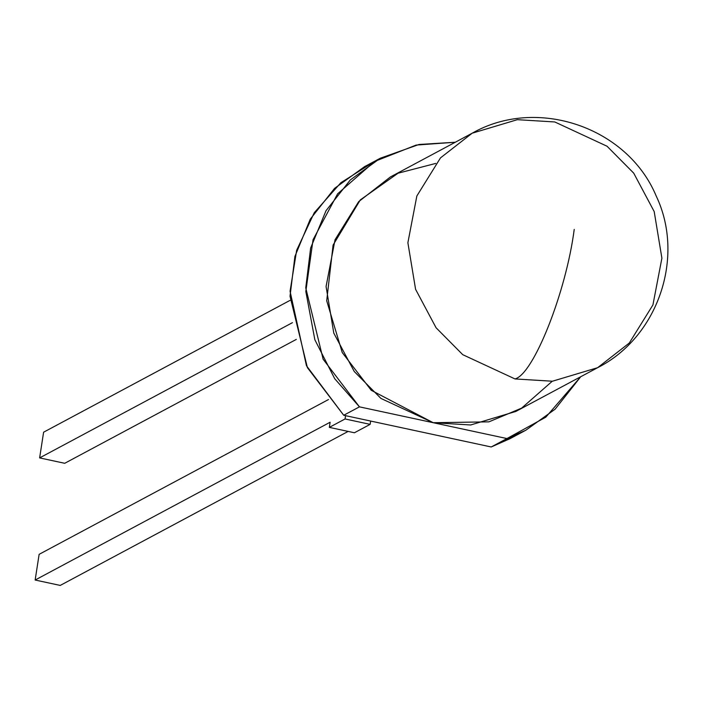 <?xml version="1.0" encoding="UTF-8"?>
<svg xmlns="http://www.w3.org/2000/svg" width="703" height="703" viewBox="0 0 703 703"><rect width="100%" height="100%" fill="white"/><g stroke="black" fill="none" stroke-linecap="round" stroke-linejoin="round"><path stroke-width="1.05" d="M552.25 381.237L521.644 408.118L488.884 421.862L433.197 422.705L359.444 406.852L323.134 359.224L305.752 287.843L310.638 248.027L326.016 210.707L350.331 179.933L380.332 158.21L418.997 144.484L455.298 142.234L416.123 145.073L374.629 161.435L337.607 193.826L313.046 239.749L305.823 291.437L314.847 339.742L334.725 378.732L359.444 406.852L506.942 438.558L491.212 446.976L343.714 415.262L359.444 406.852L343.714 415.262L306.446 365.718L290.067 291.262L296.648 250.286L314.267 212.701L340.858 182.736L372.608 162.674M380.332 158.21L364.602 166.62L334.602 188.342L310.278 219.125L294.909 256.446L290.023 296.262L307.404 367.643L343.714 415.262L491.212 446.976L510.114 438.628L525.844 430.218L506.942 438.558L545.809 417.178L580.74 376.72L555.124 409.181L525.844 430.218M64.72 463.295L296.315 339.4L64.72 463.295L39.632 457.899L64.72 463.295M292.439 322.659L39.632 457.899L43.604 432.204L290.102 300.339L43.604 432.204L39.632 457.899L292.439 322.659M39.131 554.333L328.486 399.541L39.131 554.333L35.15 580.028L60.238 585.423L348.134 431.422L60.238 585.423L35.15 580.028L39.131 554.333M330.12 422.239L35.15 580.028L330.12 422.239L329.329 427.38L345.059 418.962L345.568 415.666L345.059 418.962L329.329 427.38L354.417 432.767L370.147 424.357L354.417 432.767L329.329 427.38L330.12 422.239M517.839 434.164L491.212 446.976L506.942 438.558L433.197 422.705L371.246 390.297L342.264 352.59L326.702 300.761L333.09 245.066L360.305 199.898L398.056 173.21L435.728 163.421M554.781 121.962L607.04 146.233L633.711 173.131L654.194 211.568L661.901 258.159L652.929 304.926L629.29 343.029L597.612 367.695L552.444 381.219L515 378.943L462.741 354.672L436.08 327.765L415.587 289.328L407.881 242.737L416.853 195.97L440.5 157.867L472.17 133.21L517.346 119.677L554.781 121.962M472.17 133.21L390.367 176.971L358.697 201.629L335.05 239.732L326.078 286.499L333.784 333.09L354.268 371.527L380.938 398.434L433.197 422.705L470.632 424.981L515.809 411.457L597.612 367.695C657.876 337.282 685.425 257.289 656.189 195.979C627.366 126.927 536.661 96.337 472.17 133.21L440.5 157.867L416.853 195.97L407.881 242.737L415.587 289.328L436.08 327.765L462.741 354.672L515 378.943L552.444 381.219L597.612 367.695M515 378.943C533.568 374.277 566.143 292.044 574.219 229.406C566.143 292.044 533.568 374.277 515 378.943M370.657 421.053L370.147 424.357L345.059 418.962L370.147 424.357L370.657 421.053"/></g></svg>

